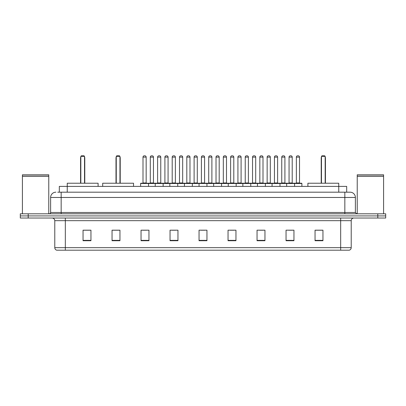 <?xml version="1.0" encoding="UTF-8"?>
<svg xmlns="http://www.w3.org/2000/svg" width="406" height="406" viewBox="0 0 406 406"><rect width="100%" height="100%" fill="white"/><g stroke="black" fill="none" stroke-linecap="round" stroke-linejoin="round"><path stroke-width="0.61" d="M57.738 192.19L61.164 192.19L57.738 192.19L59.322 192.19L59.322 186.39L346.678 186.39L346.678 192.19M55.891 192.19A5.273 5.273 0 0 0 50.618 197.463L50.618 212.49A1.319 1.319 0 0 1 49.299 213.81M355.382 197.463L61.164 197.463L61.164 192.19L350.109 192.19A5.273 5.273 0 0 1 355.382 197.463L355.382 212.49L356.701 213.81M28.207 213.81L20.3 213.81L20.3 215.916L28.207 215.916L20.3 215.916L20.3 218.027L28.207 218.027L28.207 215.916L377.793 215.916L28.207 215.916L28.207 213.81L377.793 213.81L377.793 215.916L385.7 215.916L377.793 215.916L377.793 218.027L28.207 218.027M385.7 213.81L385.7 215.916L385.7 213.81L377.793 213.81M350.028 192.19L348.262 192.19M349.185 250.192L56.815 250.192M56.683 250.192A2.634 2.634 0 0 1 54.785 247.66L65.33 247.66L65.33 250.192L340.67 250.192L340.67 247.66L351.215 247.66L351.215 220.666A2.634 2.634 0 0 1 353.854 218.027M54.785 247.66L54.785 220.666C54.627 219.062 53.749 218.184 52.146 218.027M322.953 240.728L322.953 230.182L315.046 230.182L315.046 240.728L322.953 240.728M293.954 240.728L293.954 230.182L286.047 230.182L286.047 240.728L293.954 240.728M264.956 240.728L264.956 230.182L257.044 230.182L257.044 240.728L264.956 240.728M235.957 240.728L235.957 230.182L228.045 230.182L228.045 240.728L235.957 240.728M90.954 240.728L90.954 230.182L83.047 230.182L83.047 240.728L90.954 240.728M119.953 240.728L119.953 230.182L112.046 230.182L112.046 240.728L119.953 240.728M148.956 240.728L148.956 230.182L141.044 230.182L141.044 240.728L148.956 240.728M177.955 240.728L177.955 230.182L170.043 230.182L170.043 240.728L177.955 240.728M206.953 240.728L206.953 230.182L199.047 230.182L199.047 240.728L206.953 240.728M385.7 218.027L385.7 215.916L385.7 218.027L377.793 218.027M340.67 250.192L349.109 250.192M259.444 230.232L263.398 230.232M288.656 230.232L292.609 230.232M171.814 230.232L175.768 230.232M142.602 230.232L146.556 230.232M230.232 230.232L234.186 230.232M201.021 230.232L204.979 230.232M119.953 230.232L112.046 230.232M90.954 230.232L83.047 230.232M322.953 230.232L315.046 230.232M22.411 176.24L48.771 176.24L22.411 176.24L22.411 213.81M48.771 176.24L48.771 213.81M48.639 176.108L22.543 176.108M48.771 175.976L48.771 174.793L22.411 174.793L22.411 175.976M98.1 186.39L98.1 183.228L67.254 183.228L67.234 192.19M80.83 156.335L81.357 155.808L83.996 155.808L84.524 156.335L80.83 156.335L80.83 183.228M84.524 156.335L84.524 183.228M84.783 183.228L84.783 157.919A2.111 2.111 0 0 0 84.524 156.899M80.566 183.228L80.566 157.919L80.83 157.919M357.229 176.24L383.589 176.24L357.229 176.24L357.229 213.81M383.589 176.24L383.589 213.81M383.457 176.108L357.361 176.108M383.589 175.976L383.589 174.793L357.229 174.793L357.229 175.976M133.533 186.39L133.533 183.228L102.688 183.228L102.688 186.39M116.263 156.335L116.791 155.808L119.425 155.808L119.953 156.335L116.263 156.335L116.263 183.228M119.953 156.335L119.953 183.228M120.217 183.228L120.217 157.919A2.111 2.111 0 0 0 119.953 156.899M115.999 183.228L115.999 157.919L116.263 157.919M338.766 192.19L338.746 183.228L307.9 183.228L307.9 186.39M321.476 156.335L322.004 155.808L324.643 155.808L325.17 156.335L321.476 156.335L321.476 183.228M325.17 156.335L325.17 183.228M325.434 183.228L325.434 157.919A2.111 2.111 0 0 0 325.17 156.899M321.217 183.228L321.217 157.919L321.476 157.919M294.243 183.228L301.628 183.228A0.264 0.264 0 0 1 301.891 183.492L140.623 183.492A0.264 0.264 0 0 1 140.887 183.228L148.271 183.228A0.264 0.264 0 0 1 148.535 183.492L148.535 186.39M146.16 182.964A0.264 0.264 0 0 0 146.424 183.228L142.734 183.228A0.264 0.264 0 0 0 142.998 182.964L146.16 182.964L146.16 157.127A1.319 1.319 0 0 0 144.84 155.808L144.313 155.808A1.319 1.319 0 0 0 142.998 157.127L142.998 182.964M140.623 183.492L140.623 186.39M155.229 186.39L155.229 183.492A0.264 0.264 0 0 1 155.493 183.228L162.877 183.228A0.264 0.264 0 0 1 163.136 183.492L163.136 186.39M160.766 182.964A0.264 0.264 0 0 0 161.03 183.228L157.34 183.228A0.264 0.264 0 0 0 157.604 182.964L160.766 182.964L160.766 157.127A1.319 1.319 0 0 0 159.446 155.808L158.919 155.808A1.319 1.319 0 0 0 157.604 157.127L157.604 182.964M169.835 186.39L169.835 183.492A0.264 0.264 0 0 1 170.099 183.228L177.478 183.228A0.264 0.264 0 0 1 177.742 183.492L177.742 186.39M175.372 182.964A0.264 0.264 0 0 0 175.636 183.228L171.946 183.228A0.264 0.264 0 0 0 172.205 182.964L175.372 182.964L175.372 157.127A1.319 1.319 0 0 0 174.052 155.808L173.524 155.808A1.319 1.319 0 0 0 172.205 157.127L172.205 182.964M184.441 186.39L184.441 183.492A0.264 0.264 0 0 1 184.705 183.228L192.084 183.228A0.264 0.264 0 0 1 192.348 183.492L192.348 186.39M189.978 182.964A0.264 0.264 0 0 0 190.241 183.228L186.547 183.228A0.264 0.264 0 0 0 186.811 182.964L189.978 182.964L189.978 157.127A1.319 1.319 0 0 0 188.658 155.808L188.13 155.808A1.319 1.319 0 0 0 186.811 157.127L186.811 182.964M199.047 186.39L199.047 183.492A0.264 0.264 0 0 1 199.31 183.228L206.69 183.228A0.264 0.264 0 0 1 206.953 183.492L206.953 186.39M204.583 182.964A0.264 0.264 0 0 0 204.847 183.228L201.153 183.228A0.264 0.264 0 0 0 201.417 182.964L204.583 182.964L204.583 157.127A1.319 1.319 0 0 0 203.264 155.808L202.736 155.808A1.319 1.319 0 0 0 201.417 157.127L201.417 182.964M213.652 186.39L213.652 183.492A0.264 0.264 0 0 1 213.916 183.228L221.295 183.228L213.916 183.228M221.559 186.39L221.559 183.492A0.264 0.264 0 0 0 221.295 183.228M219.189 182.964A0.264 0.264 0 0 0 219.453 183.228L215.759 183.228A0.264 0.264 0 0 0 216.022 182.964L219.189 182.964L219.189 157.127A1.319 1.319 0 0 0 217.87 155.808L217.342 155.808A1.319 1.319 0 0 0 216.022 157.127L216.022 182.964M228.258 186.39L228.258 183.492A0.264 0.264 0 0 1 228.522 183.228L235.901 183.228L228.522 183.228M236.165 186.39L236.165 183.492A0.264 0.264 0 0 0 235.901 183.228M233.795 182.964A0.264 0.264 0 0 0 234.054 183.228L230.364 183.228A0.264 0.264 0 0 0 230.628 182.964L233.795 182.964L233.795 157.127A1.319 1.319 0 0 0 232.476 155.808L231.948 155.808A1.319 1.319 0 0 0 230.628 157.127L230.628 182.964M242.864 186.39L242.864 183.492A0.264 0.264 0 0 1 243.123 183.228L250.507 183.228L243.123 183.228M250.771 186.39L250.771 183.492A0.264 0.264 0 0 0 250.507 183.228M248.396 182.964A0.264 0.264 0 0 0 248.66 183.228L244.97 183.228A0.264 0.264 0 0 0 245.234 182.964L248.396 182.964L248.396 157.127A1.319 1.319 0 0 0 247.081 155.808L246.554 155.808A1.319 1.319 0 0 0 245.234 157.127L245.234 182.964M257.465 186.39L257.465 183.492A0.264 0.264 0 0 1 257.729 183.228L265.113 183.228L257.729 183.228M265.377 186.39L265.377 183.492A0.264 0.264 0 0 0 265.113 183.228M263.002 182.964A0.264 0.264 0 0 0 263.266 183.228L259.576 183.228A0.264 0.264 0 0 0 259.84 182.964L263.002 182.964L263.002 157.127A1.319 1.319 0 0 0 261.687 155.808L261.159 155.808A1.319 1.319 0 0 0 259.84 157.127L259.84 182.964M272.071 186.39L272.071 183.492A0.264 0.264 0 0 1 272.335 183.228L279.719 183.228L272.335 183.228M279.983 186.39L279.983 183.492A0.264 0.264 0 0 0 279.719 183.228M277.608 182.964A0.264 0.264 0 0 0 277.871 183.228L274.182 183.228A0.264 0.264 0 0 0 274.446 182.964L277.608 182.964L277.608 157.127A1.319 1.319 0 0 0 276.293 155.808L275.765 155.808A1.319 1.319 0 0 0 274.446 157.127L274.446 182.964M286.677 186.39L286.677 183.492A0.264 0.264 0 0 1 286.94 183.228L294.325 183.228L286.94 183.228M294.589 186.39L294.589 183.492A0.264 0.264 0 0 0 294.325 183.228M292.213 182.964A0.264 0.264 0 0 0 292.477 183.228L288.788 183.228A0.264 0.264 0 0 0 289.052 182.964L292.213 182.964L292.213 157.127A1.319 1.319 0 0 0 290.894 155.808L290.371 155.808A1.319 1.319 0 0 0 289.052 157.127L289.052 182.964M155.574 183.228L148.19 183.228M150.301 157.127A1.319 1.319 0 0 1 151.616 155.808L152.143 155.808A1.319 1.319 0 0 1 153.463 157.127L150.301 157.127L150.301 182.964A0.264 0.264 0 0 1 150.037 183.228M153.463 157.127L153.463 182.964A0.264 0.264 0 0 0 153.727 183.228M170.175 183.228L162.796 183.228M164.907 157.127A1.319 1.319 0 0 1 166.221 155.808L166.749 155.808A1.319 1.319 0 0 1 168.069 157.127L164.907 157.127L164.907 182.964A0.264 0.264 0 0 1 164.643 183.228M168.069 157.127L168.069 182.964A0.264 0.264 0 0 0 168.333 183.228M184.781 183.228L177.402 183.228M179.508 157.127A1.319 1.319 0 0 1 180.827 155.808L181.355 155.808A1.319 1.319 0 0 1 182.675 157.127L179.508 157.127L179.508 182.964A0.264 0.264 0 0 1 179.244 183.228M182.675 157.127L182.675 182.964A0.264 0.264 0 0 0 182.939 183.228M199.387 183.228L192.008 183.228M194.114 157.127A1.319 1.319 0 0 1 195.433 155.808L195.961 155.808A1.319 1.319 0 0 1 197.28 157.127L194.114 157.127L194.114 182.964A0.264 0.264 0 0 1 193.85 183.228M197.28 157.127L197.28 182.964A0.264 0.264 0 0 0 197.544 183.228M213.992 183.228L206.613 183.228M208.72 157.127A1.319 1.319 0 0 1 210.039 155.808L210.567 155.808A1.319 1.319 0 0 1 211.886 157.127L208.72 157.127L208.72 182.964A0.264 0.264 0 0 1 208.456 183.228M211.886 157.127L211.886 182.964A0.264 0.264 0 0 0 212.15 183.228M228.598 183.228L221.219 183.228M223.325 157.127A1.319 1.319 0 0 1 224.645 155.808L225.173 155.808A1.319 1.319 0 0 1 226.492 157.127L223.325 157.127L223.325 182.964A0.264 0.264 0 0 1 223.061 183.228M226.492 157.127L226.492 182.964A0.264 0.264 0 0 0 226.756 183.228M243.204 183.228L235.825 183.228M237.931 157.127A1.319 1.319 0 0 1 239.251 155.808L239.779 155.808A1.319 1.319 0 0 1 241.093 157.127L237.931 157.127L237.931 182.964A0.264 0.264 0 0 1 237.667 183.228M241.093 157.127L241.093 182.964A0.264 0.264 0 0 0 241.357 183.228M257.81 183.228L250.426 183.228M252.537 157.127A1.319 1.319 0 0 1 253.857 155.808L254.384 155.808A1.319 1.319 0 0 1 255.699 157.127L252.537 157.127L252.537 182.964A0.264 0.264 0 0 1 252.273 183.228M255.699 157.127L255.699 182.964A0.264 0.264 0 0 0 255.963 183.228M272.416 183.228L265.032 183.228M267.143 157.127A1.319 1.319 0 0 1 268.462 155.808L268.99 155.808A1.319 1.319 0 0 1 270.305 157.127L267.143 157.127L267.143 182.964A0.264 0.264 0 0 1 266.879 183.228M270.305 157.127L270.305 182.964A0.264 0.264 0 0 0 270.569 183.228M287.022 183.228L279.638 183.228M281.749 157.127A1.319 1.319 0 0 1 283.068 155.808L283.596 155.808A1.319 1.319 0 0 1 284.91 157.127L281.749 157.127L281.749 182.964A0.264 0.264 0 0 1 281.485 183.228M284.91 157.127L284.91 182.964A0.264 0.264 0 0 0 285.174 183.228M296.355 157.127A1.319 1.319 0 0 1 297.674 155.808L298.197 155.808A1.319 1.319 0 0 1 299.516 157.127L296.355 157.127L296.355 182.964A0.264 0.264 0 0 1 296.091 183.228M299.516 157.127L299.516 182.964A0.264 0.264 0 0 0 299.78 183.228M301.891 183.492L301.891 186.39M61.164 213.81L61.164 197.463L50.618 197.463M50.618 212.49L355.382 212.49M344.836 192.19L344.836 213.81M340.67 218.027L340.67 220.666L54.785 220.666M351.215 220.666L340.67 220.666L340.67 247.66L65.33 247.66L65.33 218.027M206.953 240.362L199.047 240.362M177.955 240.362L170.043 240.362M148.956 240.362L141.044 240.362M119.953 240.362L112.046 240.362M90.954 240.362L83.047 240.362M235.957 240.362L228.045 240.362M264.956 240.362L257.044 240.362M293.954 240.362L286.047 240.362M322.953 240.362L315.046 240.362M84.524 157.919L84.783 157.919M119.953 157.919L120.217 157.919M325.17 157.919L325.434 157.919M146.16 157.127L142.998 157.127M160.766 157.127L157.604 157.127M175.372 157.127L172.205 157.127M189.978 157.127L186.811 157.127M204.583 157.127L201.417 157.127M219.189 157.127L216.022 157.127M233.795 157.127L230.628 157.127M248.396 157.127L245.234 157.127M263.002 157.127L259.84 157.127M277.608 157.127L274.446 157.127M292.213 157.127L289.052 157.127M150.301 182.964L153.463 182.964M164.907 182.964L168.069 182.964M179.508 182.964L182.675 182.964M194.114 182.964L197.28 182.964M208.72 182.964L211.886 182.964M223.325 182.964L226.492 182.964M237.931 182.964L241.093 182.964M252.537 182.964L255.699 182.964M267.143 182.964L270.305 182.964M281.749 182.964L284.91 182.964M296.355 182.964L299.516 182.964M349.317 250.192C350.51 249.766 351.144 248.924 351.215 247.66M80.83 156.899A2.111 2.111 0 0 0 80.566 157.919M116.263 156.899A2.111 2.111 0 0 0 115.999 157.919M321.476 156.899A2.111 2.111 0 0 0 321.217 157.919"/></g></svg>
